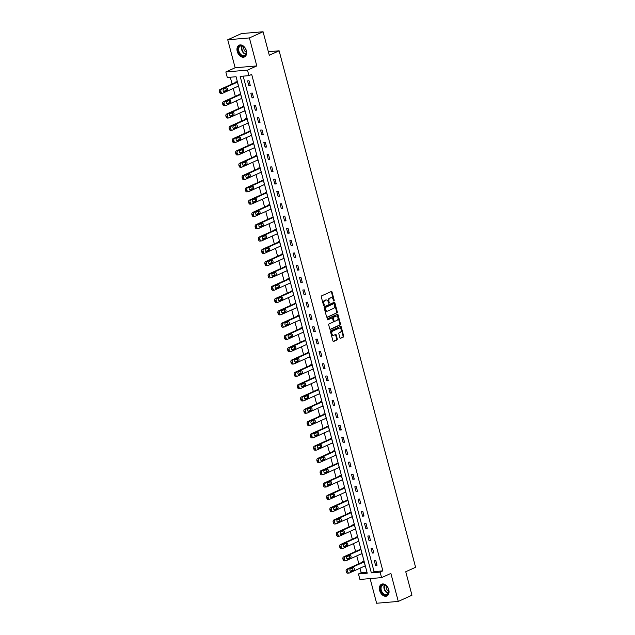 <?xml version="1.0" encoding="UTF-8"?>
<svg xmlns="http://www.w3.org/2000/svg" width="635" height="635" viewBox="0 0 635 635"><rect width="100%" height="100%" fill="white"/><g stroke="black" fill="none" stroke-linecap="round" stroke-linejoin="round"><path stroke-width="0.95" d="M333.978 300.966A0.571 0.397 85.2 0 0 334.208 300.26L332.041 292.036A0.81 0.571 85.2 0 0 331.295 291.505L321.627 295.87A0.81 0.571 85.2 0 0 321.302 296.886L323.469 305.11A0.571 0.397 85.2 0 0 324.223 304.768L323.945 303.705A2.603 1.834 85.2 0 1 325.009 300.45L325.811 300.093A2.603 1.834 85.2 0 1 326.247 299.974A2.603 1.834 85.2 0 1 328.184 301.792L328.462 302.855A0.571 0.397 85.2 0 0 329.216 302.514L328.938 301.45A2.603 1.834 85.2 0 1 330.002 298.196L330.803 297.831A2.603 1.834 85.2 0 1 331.24 297.72A2.603 1.834 85.2 0 1 333.177 299.529L333.462 300.593A0.571 0.397 85.2 0 0 333.978 300.966M333.573 300.839A0.571 0.397 85.2 0 0 333.629 300.307L331.454 292.084A0.81 0.571 85.2 0 0 331.121 291.584M323.588 305.356A0.571 0.397 85.2 0 0 323.636 304.824L323.358 303.76L323.945 303.705M328.581 303.093A0.571 0.397 85.2 0 0 328.628 302.562L328.351 301.498L328.938 301.45M388.787 589.725A6.461 4.445 -114.3 0 0 381.556 584.224A6.461 4.445 -114.3 0 0 379.651 590.494A6.461 4.445 -114.3 0 0 386.882 595.995A6.461 4.445 -114.3 0 0 388.787 589.725M246.364 50.681A6.461 4.445 -114.3 0 0 239.141 45.188A6.461 4.445 -114.3 0 0 237.236 51.459A6.461 4.445 -114.3 0 0 244.459 56.952A6.461 4.445 -114.3 0 0 246.364 50.681M339.876 337.749A0.81 0.571 85.2 0 0 340.622 338.28L343.329 337.05A0.81 0.571 85.2 0 0 343.662 336.034L341.249 326.898A0.81 0.571 85.2 0 0 340.511 326.374L330.843 330.74A0.81 0.571 85.2 0 0 330.51 331.756L332.923 340.892A0.81 0.571 85.2 0 0 333.669 341.424L336.939 339.939A0.81 0.571 85.2 0 0 337.272 338.923L336.24 335.018A0.81 0.571 85.2 0 0 335.502 334.486L333.875 335.216A2.175 1.532 85.2 0 1 333.51 335.312A2.175 1.532 85.2 0 1 331.835 333.542A2.175 1.532 85.2 0 1 332.78 331.073L339.146 328.2A2.175 1.532 85.2 0 1 339.511 328.104A2.175 1.532 85.2 0 1 341.185 329.882A2.175 1.532 85.2 0 1 340.241 332.343L339.177 332.819A0.81 0.571 85.2 0 0 338.844 333.835L339.876 337.749M380.119 572.111L381.579 577.628L359.926 579.461L358.465 573.945L367.244 573.199L236.077 76.74L227.29 77.478L225.838 71.961L247.491 70.128L248.952 75.652L240.173 76.39L371.34 572.849L380.119 572.111L382.857 570.873L251.69 74.414L248.952 75.652M263.073 31.75L249.396 37.933L227.743 39.767L241.419 33.584L263.073 31.75L269.288 55.245L279.13 50.8L415.592 567.285L405.749 571.738L411.956 595.233L398.28 601.416L390.882 573.421L381.579 577.628M227.743 39.767L235.133 67.754L256.794 65.929L249.396 37.933M256.794 65.929L247.491 70.128M336.971 312.984A0.81 0.571 85.2 0 0 337.304 311.96L334.891 302.831A0.81 0.571 85.2 0 0 334.153 302.3L324.485 306.665A0.81 0.571 85.2 0 0 324.152 307.681L326.565 316.817A0.81 0.571 85.2 0 0 327.303 317.349L336.383 313.031A0.81 0.571 85.2 0 0 336.717 312.015L334.304 302.879A0.81 0.571 85.2 0 0 333.97 302.379M338.074 314.865L340.487 324.001A0.81 0.571 85.2 0 1 340.154 325.017L330.486 329.382A0.81 0.571 85.2 0 1 329.748 328.851L328.708 324.945A0.81 0.571 85.2 0 1 329.041 323.929L332.962 322.159A0.81 0.571 85.2 0 0 333.296 321.143L332.613 318.548A0.81 0.571 85.2 0 0 331.867 318.016L327.787 319.857A0.571 0.397 85.2 0 1 327.501 318.778L337.328 314.333A0.81 0.571 85.2 0 1 338.074 314.865L337.487 314.912L339.9 324.048L340.487 324.001M370.11 578.596L376.618 603.25L398.28 601.416M279.13 50.8L268.351 51.713M243.165 76.136L374.078 571.619L382.857 570.873M247.563 80.891L248.817 85.622L250.277 85.495L249.023 80.764L247.563 80.891M250.809 93.186L252.063 97.917L253.524 97.798L252.278 93.067L250.809 93.186M254.063 105.489L255.31 110.22L256.778 110.101L255.524 105.362L254.063 105.489M257.31 117.793L258.564 122.523L260.025 122.396L258.778 117.665L257.31 117.793M260.564 130.096L261.81 134.826L263.279 134.699L262.025 129.969L260.564 130.096M263.811 142.391L265.065 147.122L266.525 147.002L265.279 142.272L263.811 142.391M267.065 154.694L268.311 159.425L269.78 159.306L268.526 154.567L267.065 154.694M270.312 166.997L271.566 171.728L273.026 171.601L271.78 166.87L270.312 166.997M273.566 179.3L274.812 184.031L276.281 183.904L275.026 179.173L273.566 179.3M276.812 191.595L278.066 196.326L279.527 196.207L278.281 191.476L276.812 191.595M280.067 203.898L281.313 208.629L282.773 208.51L281.527 203.772L280.067 203.898M283.313 216.202L284.567 220.932L286.028 220.805L284.774 216.075L283.313 216.202M286.568 228.505L287.814 233.235L289.274 233.108L288.028 228.378L286.568 228.505M289.814 240.8L291.068 245.531L292.529 245.412L291.274 240.681L289.814 240.8M293.06 253.103L294.315 257.834L295.775 257.715L294.529 252.976L293.06 253.103M296.315 265.406L297.561 270.137L299.029 270.01L297.775 265.279L296.315 265.406M299.561 277.709L300.815 282.44L302.276 282.313L301.03 277.582L299.561 277.709M302.816 290.005L304.062 294.735L305.53 294.616L304.276 289.885L302.816 290.005M306.062 302.308L307.316 307.038L308.777 306.911L307.53 302.181L306.062 302.308M309.316 314.611L310.563 319.341L312.031 319.214L310.777 314.484L309.316 314.611M312.563 326.914L313.817 331.645L315.277 331.518L314.031 326.787L312.563 326.914M315.817 339.209L317.063 343.94L318.532 343.821L317.278 339.09L315.817 339.209M319.064 351.512L320.318 356.243L321.778 356.116L320.532 351.385L319.064 351.512M322.318 363.815L323.564 368.546L325.025 368.419L323.779 363.688L322.318 363.815M325.565 376.118L326.819 380.849L328.279 380.722L327.025 375.991L325.565 376.118M328.819 388.414L330.065 393.144L331.526 393.025L330.279 388.295L328.819 388.414M332.065 400.717L333.311 405.447L334.78 405.32L333.526 400.59L332.065 400.717M335.312 413.02L336.566 417.751L338.026 417.624L336.78 412.893L335.312 413.02M338.566 425.323L339.812 430.054L341.281 429.927L340.027 425.196L338.566 425.323M341.813 437.618L343.067 442.349L344.527 442.23L343.281 437.499L341.813 437.618M345.067 449.921L346.313 454.652L347.782 454.525L346.527 449.794L345.067 449.921M348.313 462.224L349.567 466.955L351.028 466.828L349.782 462.097L348.313 462.224M351.568 474.52L352.814 479.258L354.282 479.131L353.028 474.401L351.568 474.52M354.814 486.823L356.068 491.553L357.529 491.434L356.283 486.704L354.814 486.823M358.069 499.126L359.315 503.857L360.783 503.73L359.529 498.999L358.069 499.126M361.315 511.429L362.569 516.16L364.03 516.033L362.783 511.302L361.315 511.429M364.569 523.724L365.816 528.463L367.276 528.336L366.03 523.605L364.569 523.724M367.816 536.027L369.07 540.758L370.53 540.639L369.276 535.908L367.816 536.027M371.07 548.33L372.316 553.061L373.777 552.934L372.531 548.203L371.07 548.33M374.317 560.634L375.563 565.364L377.031 565.237L375.777 560.507L374.317 560.634M230.291 77.224L232.085 84.026M233.251 88.448L235.331 96.322M236.506 100.751L238.585 108.625M239.752 113.046L241.832 120.928M243.007 125.349L245.086 133.231M246.253 137.652L248.333 145.526M249.499 149.955L251.587 157.829M252.754 162.25L254.833 170.132M256 174.554L258.088 182.435M259.255 186.857L261.334 194.731M262.501 199.16L264.589 207.034M265.755 211.455L267.835 219.337M269.002 223.758L271.081 231.64M272.256 236.061L274.336 243.935M275.503 248.364L277.582 256.238M278.757 260.66L280.837 268.541M282.003 272.963L284.083 280.845M285.258 285.266L287.337 293.14M288.504 297.569L290.584 305.443M291.751 309.864L293.838 317.746M295.005 322.167L297.085 330.049M298.252 334.47L300.339 342.344M301.506 346.773L303.586 354.647M304.752 359.069L306.84 366.951M308.007 371.372L310.086 379.254M311.253 383.675L313.333 391.549M314.508 395.978L316.587 403.852M317.754 408.273L319.834 416.155M321.008 420.576L323.088 428.458M324.255 432.88L326.334 440.753M327.509 445.183L329.589 453.057M330.756 457.478L332.835 465.36M334.002 469.781L336.09 477.663M337.256 482.084L339.336 489.958M340.503 494.387L342.59 502.261M343.757 506.682L345.837 514.564M347.004 518.986L349.091 526.867M350.258 531.289L352.338 539.163M353.505 543.592L355.584 551.466M356.759 555.887L358.838 563.769M360.005 568.19L361.196 572.707L366.982 572.214M237.371 86.59L238.569 86.487L237.315 81.756L235.855 81.875L235.958 82.272M240.617 98.885L241.816 98.79L240.57 94.059L239.109 94.178L239.212 94.575M243.872 111.189L245.07 111.085L243.816 106.355L242.356 106.482L242.459 106.878M247.118 123.492L248.317 123.388L247.071 118.658L245.61 118.785L245.713 119.174M250.365 135.795L251.571 135.692L250.317 130.961L248.856 131.08L248.96 131.477M253.619 148.09L254.818 147.995L253.571 143.264L252.103 143.383L252.214 143.78M256.865 160.393L258.072 160.29L256.818 155.559L255.357 155.686L255.46 156.083M260.12 172.696L261.318 172.593L260.072 167.862L258.604 167.989L258.707 168.378M263.366 184.999L264.573 184.896L263.319 180.165L261.858 180.284L261.961 180.681M266.621 197.294L267.819 197.199L266.573 192.461L265.105 192.588L265.208 192.984M269.867 209.598L271.074 209.494L269.819 204.764L268.359 204.891L268.462 205.288M273.121 221.901L274.32 221.798L273.074 217.067L271.605 217.194L271.709 217.583M276.368 234.204L277.574 234.101L276.32 229.37L274.86 229.489L274.963 229.886M279.622 246.499L280.821 246.404L279.567 241.665L278.106 241.792L278.209 242.189M282.869 258.802L284.067 258.699L282.821 253.968L281.361 254.095L281.464 254.484M286.123 271.105L287.322 271.002L286.067 266.271L284.607 266.398L284.71 266.787M289.369 283.408L290.568 283.305L289.322 278.574L287.861 278.694L287.965 279.09M292.616 295.704L293.822 295.608L292.568 290.87L291.108 290.997L291.211 291.394M295.87 308.007L297.069 307.904L295.823 303.173L294.354 303.3L294.465 303.689M299.117 320.31L300.323 320.207L299.069 315.476L297.609 315.603L297.712 315.992M302.371 332.613L303.57 332.51L302.323 327.779L300.855 327.898L300.958 328.295M305.618 344.908L306.824 344.813L305.57 340.074L304.109 340.201L304.213 340.598M308.872 357.211L310.07 357.108L308.824 352.377L307.356 352.504L307.459 352.893M312.118 369.514L313.325 369.411L312.071 364.68L310.61 364.808L310.713 365.196M315.373 381.818L316.571 381.714L315.325 376.984L313.857 377.103L313.96 377.5M318.619 394.113L319.826 394.01L318.572 389.279L317.111 389.406L317.214 389.803M321.874 406.416L323.072 406.313L321.818 401.582L320.358 401.709L320.461 402.098M325.12 418.719L326.319 418.616L325.072 413.885L323.612 414.012L323.715 414.401M328.374 431.022L329.573 430.919L328.319 426.188L326.858 426.307L326.962 426.704M331.621 443.317L332.819 443.214L331.573 438.483L330.105 438.61L330.216 439.007M334.867 455.62L336.074 455.517L334.82 450.786L333.359 450.913L333.462 451.302M338.122 467.924L339.32 467.82L338.074 463.09L336.606 463.217L336.717 463.606M341.368 480.227L342.575 480.123L341.32 475.393L339.86 475.512L339.963 475.909M344.622 492.522L345.821 492.419L344.575 487.688L343.106 487.815L343.21 488.212M347.869 504.825L349.075 504.722L347.821 499.991L346.361 500.118L346.464 500.507M351.123 517.128L352.322 517.025L351.076 512.294L349.607 512.421L349.71 512.81M354.37 529.431L355.576 529.328L354.322 524.597L352.862 524.716L352.965 525.113M357.624 541.726L358.823 541.623L357.576 536.892L356.108 537.019L356.211 537.416M360.87 554.03L362.069 553.926L360.823 549.196L359.362 549.323L359.466 549.712M364.125 566.333L365.323 566.23L364.069 561.499L362.609 561.618L362.712 562.015M361.196 572.707L358.465 573.945M235.133 67.754L225.838 71.961M374.078 571.619L371.34 572.849M248.817 85.622L250.15 85.019M252.063 97.917L253.397 97.314M255.31 110.22L256.651 109.617M258.564 122.523L259.898 121.92M261.81 134.826L263.152 134.223M265.065 147.122L266.398 146.518M268.311 159.425L269.653 158.821M271.566 171.728L272.899 171.125M274.812 184.031L276.154 183.428M278.066 196.326L279.4 195.723M281.313 208.629L282.646 208.026M284.567 220.932L285.901 220.329M287.814 233.235L289.147 232.632M291.068 245.531L292.402 244.927M294.315 257.834L295.648 257.231M297.561 270.137L298.902 269.534M300.815 282.44L302.149 281.829M304.062 294.735L305.403 294.132M307.316 307.038L308.65 306.435M310.563 319.341L311.904 318.738M313.817 331.645L315.151 331.033M317.063 343.94L318.405 343.337M320.318 356.243L321.651 355.64M323.564 368.546L324.898 367.943M326.819 380.849L328.152 380.238M330.065 393.144L331.399 392.541M333.311 405.447L334.653 404.844M336.566 417.751L337.899 417.147M339.812 430.054L341.154 429.443M343.067 442.349L344.4 441.746M346.313 454.652L347.655 454.049M349.567 466.955L350.901 466.352M352.814 479.258L354.155 478.647M356.068 491.553L357.402 490.95M359.315 503.857L360.656 503.253M362.569 516.16L363.903 515.556M365.816 528.463L367.149 527.852M369.07 540.758L370.403 540.155M372.316 553.061L373.65 552.458M375.563 565.364L376.904 564.761M330.954 297.775A2.603 1.834 85.2 0 0 330.652 297.767A2.603 1.834 85.2 0 0 330.224 297.878L330.803 297.831M328.351 301.498A2.603 1.834 85.2 0 1 329.414 298.244L330.224 297.878M325.953 300.037A2.603 1.834 85.2 0 0 325.66 300.022A2.603 1.834 85.2 0 0 325.223 300.141L325.811 300.093M323.358 303.76A2.603 1.834 85.2 0 1 324.421 300.506L325.223 300.141M326.898 317.317L336.383 313.031M334.367 304.022A0.571 0.397 85.2 0 0 333.843 303.649L325.358 307.483A0.571 0.397 85.2 0 0 325.128 308.197L325.422 309.316A2.603 1.834 85.2 0 0 327.358 311.134A2.603 1.834 85.2 0 0 327.795 311.015L333.597 308.396A2.603 1.834 85.2 0 0 334.661 305.141L334.367 304.022M333.454 303.681A0.571 0.397 85.2 0 0 333.264 303.697L333.843 303.649M327.065 311.126A2.603 1.834 85.2 0 1 326.779 311.182A2.603 1.834 85.2 0 1 324.842 309.372L324.541 308.245A0.571 0.397 85.2 0 1 324.779 307.53L333.264 303.697M330.081 329.351L339.566 325.064A0.81 0.571 85.2 0 0 339.9 324.048M331.557 318.04A0.81 0.571 85.2 0 0 331.287 318.064L327.454 319.794M337.034 320.318A2.175 1.532 85.2 0 0 337.979 317.857A2.175 1.532 85.2 0 0 336.304 316.079A2.175 1.532 85.2 0 0 335.939 316.174L333.692 317.19A0.81 0.571 85.2 0 0 333.367 318.206L334.05 320.802A0.81 0.571 85.2 0 0 334.788 321.334L337.034 320.318M336.01 316.143A2.175 1.532 85.2 0 0 335.717 316.135A2.175 1.532 85.2 0 0 335.351 316.23L335.939 316.174M334.518 321.358L334.208 321.381A0.81 0.571 85.2 0 1 333.462 320.85L332.78 318.254A0.81 0.571 85.2 0 1 333.113 317.238L335.351 316.23M337.487 314.912A0.81 0.571 85.2 0 0 337.153 314.42M339.217 328.168A2.175 1.532 85.2 0 0 338.923 328.152A2.175 1.532 85.2 0 0 338.558 328.247L339.146 328.2M333.216 335.296A2.175 1.532 85.2 0 1 332.923 335.359A2.175 1.532 85.2 0 1 331.248 333.589A2.175 1.532 85.2 0 1 332.192 331.129L338.558 328.247M333.264 341.392L336.359 339.987A0.81 0.571 85.2 0 0 336.685 338.971L335.653 335.066A0.81 0.571 85.2 0 0 335.32 334.566M340.217 338.249L342.749 337.098A0.81 0.571 85.2 0 0 343.083 336.082L340.67 326.954A0.81 0.571 85.2 0 0 340.328 326.453M237.053 81.78L220.083 89.448A1.659 1.167 -94.8 0 0 219.408 91.519L219.615 92.305A1.659 1.167 -94.8 0 0 220.845 93.464A1.659 1.167 -94.8 0 0 221.123 93.393M238.466 86.09L222.591 93.266A1.659 1.167 85.2 0 1 222.313 93.337A1.659 1.167 85.2 0 1 221.075 92.186L220.869 91.4A1.659 1.167 85.2 0 1 221.544 89.329L237.427 82.145M223.552 91.496L225.536 90.607A1.326 0.937 85.2 0 0 225.679 88.249M224.369 91.67L226.997 90.48A1.326 0.937 85.2 0 0 226.33 87.955L223.703 89.146A1.326 0.937 85.2 0 0 224.369 91.67L223.917 91.702M245.427 55.316A5.588 3.85 65.7 0 1 239.514 53.824A5.588 3.85 65.7 0 1 239.046 46.426A5.588 3.85 65.7 0 1 244.84 47.768A5.588 3.85 65.7 0 1 246.285 50.967A5.588 3.85 65.7 0 1 245.427 55.316M244.88 47.823A5.175 3.564 -114.3 0 0 240.379 46.037A5.175 3.564 -114.3 0 0 239.554 46.633A5.175 3.564 -114.3 0 0 239.601 52.872A5.175 3.564 -114.3 0 0 244.642 55.467A5.175 3.564 -114.3 0 0 245.467 54.864A5.175 3.564 -114.3 0 0 246.277 50.903M243.927 46.823A3.683 2.54 -114.3 0 0 246.388 52.284M239.593 45.029L239.617 45.014A6.413 4.421 -114.3 0 0 239.593 45.029A6.413 4.421 -114.3 0 0 238.569 45.776A6.413 4.421 -114.3 0 0 238.625 53.507A6.413 4.421 -114.3 0 0 244.88 56.721A6.413 4.421 -114.3 0 0 244.896 56.713L244.88 56.721M380.706 590.248A5.588 3.85 65.7 0 1 382.214 584.891A5.588 3.85 65.7 0 1 387.263 586.811A5.588 3.85 65.7 0 1 388.604 589.582A5.588 3.85 65.7 0 1 388.707 590.01A5.588 3.85 65.7 0 1 385.905 595.249A5.588 3.85 65.7 0 1 380.706 590.248M387.302 586.867A5.175 3.564 -114.3 0 0 382.802 585.073A5.175 3.564 -114.3 0 0 381.27 590.098A5.175 3.564 -114.3 0 0 387.064 594.503A5.175 3.564 -114.3 0 0 388.691 589.947M386.342 585.867A3.683 2.54 -114.3 0 0 386.318 588.208A3.683 2.54 -114.3 0 0 388.81 591.32M382.016 584.065L382.032 584.057A6.413 4.421 -114.3 0 0 382.016 584.065A6.413 4.421 -114.3 0 0 380.119 590.296A6.413 4.421 -114.3 0 0 387.302 595.757A6.413 4.421 -114.3 0 0 387.318 595.749L387.318 595.749M240.308 94.075L223.329 101.751A1.659 1.167 -94.8 0 0 222.655 103.823L222.861 104.608A1.659 1.167 -94.8 0 0 224.099 105.767A1.659 1.167 -94.8 0 0 224.377 105.696M241.713 98.393L225.838 105.569A1.659 1.167 85.2 0 1 225.56 105.64A1.659 1.167 85.2 0 1 224.33 104.489L224.115 103.695A1.659 1.167 85.2 0 1 224.798 101.624L240.673 94.448M226.806 103.799L228.783 102.902A1.326 0.937 85.2 0 0 228.933 100.552M227.624 103.965L230.243 102.783A1.326 0.937 85.2 0 0 229.576 100.259L226.957 101.449A1.326 0.937 85.2 0 0 227.624 103.965L227.171 104.005M243.554 106.378L226.584 114.054A1.659 1.167 -94.8 0 0 225.901 116.126L226.116 116.911A1.659 1.167 -94.8 0 0 227.346 118.07A1.659 1.167 -94.8 0 0 227.624 117.991M244.967 110.696L229.084 117.872A1.659 1.167 85.2 0 1 228.814 117.943A1.659 1.167 85.2 0 1 227.576 116.784L227.37 115.999A1.659 1.167 85.2 0 1 228.044 113.927L243.927 106.751M230.053 116.102L232.029 115.205A1.326 0.937 85.2 0 0 232.18 112.855M230.87 116.268L233.497 115.086A1.326 0.937 85.2 0 0 232.831 112.562L230.203 113.744A1.326 0.937 85.2 0 0 230.87 116.268L230.418 116.308M246.809 118.681L229.83 126.349A1.659 1.167 -94.8 0 0 229.156 128.421L229.362 129.215A1.659 1.167 -94.8 0 0 230.6 130.365A1.659 1.167 -94.8 0 0 230.878 130.294M248.214 122.992L232.339 130.167A1.659 1.167 85.2 0 1 232.061 130.246A1.659 1.167 85.2 0 1 230.83 129.088L230.616 128.302A1.659 1.167 85.2 0 1 231.299 126.23L247.174 119.055M233.307 128.405L235.283 127.508A1.326 0.937 85.2 0 0 235.434 125.151M234.117 128.572L236.744 127.381A1.326 0.937 85.2 0 0 236.077 124.857L233.45 126.047A1.326 0.937 85.2 0 0 234.117 128.572L233.672 128.611M250.055 130.985L233.085 138.652A1.659 1.167 -94.8 0 0 232.402 140.724L232.616 141.51A1.659 1.167 -94.8 0 0 233.847 142.669A1.659 1.167 -94.8 0 0 234.124 142.597M251.468 135.295L235.585 142.47A1.659 1.167 85.2 0 1 235.307 142.542A1.659 1.167 85.2 0 1 234.077 141.391L233.87 140.605A1.659 1.167 85.2 0 1 234.545 138.533L250.42 131.35M236.553 140.7L238.53 139.811A1.326 0.937 85.2 0 0 238.681 137.454M237.371 140.875L239.998 139.684A1.326 0.937 85.2 0 0 239.331 137.16L236.704 138.351A1.326 0.937 85.2 0 0 237.371 140.875L236.918 140.906M253.309 143.28L236.331 150.955A1.659 1.167 -94.8 0 0 235.656 153.027L235.863 153.813A1.659 1.167 -94.8 0 0 237.101 154.972A1.659 1.167 -94.8 0 0 237.371 154.9M254.714 147.598L238.839 154.773A1.659 1.167 85.2 0 1 238.562 154.845A1.659 1.167 85.2 0 1 237.323 153.694L237.117 152.9A1.659 1.167 85.2 0 1 237.8 150.828L253.675 143.653M239.808 153.003L241.784 152.106A1.326 0.937 85.2 0 0 241.927 149.757M240.617 153.17L243.245 151.987A1.326 0.937 85.2 0 0 242.578 149.463L239.951 150.654A1.326 0.937 85.2 0 0 240.617 153.17L240.173 153.21M256.556 155.583L239.585 163.258A1.659 1.167 -94.8 0 0 238.903 165.33L239.117 166.116A1.659 1.167 -94.8 0 0 240.347 167.267A1.659 1.167 -94.8 0 0 240.625 167.195M257.969 159.901L242.086 167.076A1.659 1.167 85.2 0 1 241.808 167.148A1.659 1.167 85.2 0 1 240.578 165.989L240.371 165.203A1.659 1.167 85.2 0 1 241.046 163.131L256.921 155.956M243.054 165.306L245.031 164.409A1.326 0.937 85.2 0 0 245.181 162.06M243.872 165.473L246.499 164.29A1.326 0.937 85.2 0 0 245.832 161.766L243.205 162.949A1.326 0.937 85.2 0 0 243.872 165.473L243.419 165.513M259.81 167.886L242.832 175.554A1.659 1.167 -94.8 0 0 242.157 177.625L242.364 178.419A1.659 1.167 -94.8 0 0 243.594 179.57A1.659 1.167 -94.8 0 0 243.872 179.499M261.215 172.196L245.34 179.372A1.659 1.167 85.2 0 1 245.062 179.451A1.659 1.167 85.2 0 1 243.824 178.292L243.618 177.506A1.659 1.167 85.2 0 1 244.3 175.435L260.175 168.259M246.309 177.609L248.285 176.713A1.326 0.937 85.2 0 0 248.428 174.355M247.118 177.776L249.745 176.586A1.326 0.937 85.2 0 0 249.079 174.061L246.451 175.252A1.326 0.937 85.2 0 0 247.118 177.776L246.674 177.816M263.057 180.189L246.086 187.857A1.659 1.167 -94.8 0 0 245.404 189.928L245.618 190.714A1.659 1.167 -94.8 0 0 246.848 191.873A1.659 1.167 -94.8 0 0 247.126 191.802M264.47 184.499L248.587 191.675A1.659 1.167 85.2 0 1 248.309 191.746A1.659 1.167 85.2 0 1 247.078 190.595L246.872 189.802A1.659 1.167 85.2 0 1 247.547 187.738L263.422 180.554M249.555 189.905L251.531 189.016A1.326 0.937 85.2 0 0 251.682 186.658M250.373 190.079L253 188.889A1.326 0.937 85.2 0 0 252.333 186.365L249.706 187.555A1.326 0.937 85.2 0 0 250.373 190.079L249.92 190.111M266.311 192.484L249.333 200.16A1.659 1.167 -94.8 0 0 248.658 202.232L248.864 203.017A1.659 1.167 -94.8 0 0 250.095 204.176A1.659 1.167 -94.8 0 0 250.373 204.105M267.716 196.802L251.841 203.978A1.659 1.167 85.2 0 1 251.563 204.049A1.659 1.167 85.2 0 1 250.325 202.898L250.119 202.105A1.659 1.167 85.2 0 1 250.793 200.033L266.676 192.857M252.809 202.208L254.786 201.311A1.326 0.937 85.2 0 0 254.929 198.961M253.619 202.374L256.246 201.192A1.326 0.937 85.2 0 0 255.58 198.668L252.952 199.858A1.326 0.937 85.2 0 0 253.619 202.374L253.174 202.414M269.558 204.787L252.587 212.463A1.659 1.167 -94.8 0 0 251.904 214.535L252.111 215.321A1.659 1.167 -94.8 0 0 253.349 216.472A1.659 1.167 -94.8 0 0 253.627 216.4M270.962 209.105L255.087 216.281A1.659 1.167 85.2 0 1 254.81 216.352A1.659 1.167 85.2 0 1 253.579 215.194L253.373 214.408A1.659 1.167 85.2 0 1 254.048 212.336L269.923 205.161M256.056 214.511L258.032 213.614A1.326 0.937 85.2 0 0 258.183 211.264M256.873 214.678L259.501 213.495A1.326 0.937 85.2 0 0 258.834 210.971L256.207 212.153A1.326 0.937 85.2 0 0 256.873 214.678L256.421 214.717M272.812 217.091L255.834 224.758A1.659 1.167 -94.8 0 0 255.159 226.83L255.365 227.624A1.659 1.167 -94.8 0 0 256.596 228.775A1.659 1.167 -94.8 0 0 256.873 228.703M274.217 221.401L258.342 228.576A1.659 1.167 85.2 0 1 258.064 228.656A1.659 1.167 85.2 0 1 256.826 227.497L256.619 226.711A1.659 1.167 85.2 0 1 257.294 224.639L273.177 217.464M259.31 226.814L261.287 225.917A1.326 0.937 85.2 0 0 261.43 223.56M260.12 226.981L262.747 225.79A1.326 0.937 85.2 0 0 262.08 223.266L259.453 224.457A1.326 0.937 85.2 0 0 260.12 226.981L259.667 227.02M276.058 229.394L259.08 237.061A1.659 1.167 -94.8 0 0 258.405 239.133L258.612 239.919A1.659 1.167 -94.8 0 0 259.85 241.078A1.659 1.167 -94.8 0 0 260.128 241.006M277.463 233.704L261.588 240.879A1.659 1.167 85.2 0 1 261.31 240.951A1.659 1.167 85.2 0 1 260.08 239.8L259.866 239.006A1.659 1.167 85.2 0 1 260.548 236.934L276.423 229.759M262.557 239.109L264.533 238.22A1.326 0.937 85.2 0 0 264.684 235.863M263.374 239.284L265.994 238.093A1.326 0.937 85.2 0 0 265.327 235.569L262.707 236.76A1.326 0.937 85.2 0 0 263.374 239.284L262.922 239.316M279.305 241.689L262.334 249.364A1.659 1.167 -94.8 0 0 261.66 251.436L261.866 252.222A1.659 1.167 -94.8 0 0 263.096 253.381A1.659 1.167 -94.8 0 0 263.374 253.309M280.718 246.007L264.843 253.182A1.659 1.167 85.2 0 1 264.565 253.254A1.659 1.167 85.2 0 1 263.327 252.103L263.12 251.309A1.659 1.167 85.2 0 1 263.795 249.237L279.678 242.062M265.803 251.412L267.787 250.515A1.326 0.937 85.2 0 0 267.93 248.166M266.621 251.579L269.248 250.396A1.326 0.937 85.2 0 0 268.581 247.872L265.954 249.055A1.326 0.937 85.2 0 0 266.621 251.579L266.168 251.619M282.559 253.992L265.581 261.668A1.659 1.167 -94.8 0 0 264.906 263.739L265.113 264.525A1.659 1.167 -94.8 0 0 266.351 265.676A1.659 1.167 -94.8 0 0 266.629 265.605M283.964 258.31L268.089 265.486A1.659 1.167 85.2 0 1 267.811 265.557A1.659 1.167 85.2 0 1 266.581 264.398L266.367 263.612A1.659 1.167 85.2 0 1 267.049 261.541L282.924 254.365M269.057 263.716L271.034 262.819A1.326 0.937 85.2 0 0 271.185 260.469M269.875 263.882L272.494 262.699A1.326 0.937 85.2 0 0 271.828 260.175L269.208 261.358A1.326 0.937 85.2 0 0 269.875 263.882L269.423 263.922M285.806 266.295L268.835 273.963A1.659 1.167 -94.8 0 0 268.153 276.034L268.367 276.828A1.659 1.167 -94.8 0 0 269.597 277.979A1.659 1.167 -94.8 0 0 269.875 277.908M287.218 270.605L271.335 277.781A1.659 1.167 85.2 0 1 271.066 277.86A1.659 1.167 85.2 0 1 269.827 276.701L269.621 275.915A1.659 1.167 85.2 0 1 270.296 273.844L286.179 266.668M272.304 276.019L274.28 275.122A1.326 0.937 85.2 0 0 274.431 272.764M273.121 276.185L275.749 274.995A1.326 0.937 85.2 0 0 275.082 272.471L272.455 273.661A1.326 0.937 85.2 0 0 273.121 276.185L272.669 276.225M289.06 278.598L272.082 286.266A1.659 1.167 -94.8 0 0 271.407 288.338L271.613 289.123A1.659 1.167 -94.8 0 0 272.852 290.282A1.659 1.167 -94.8 0 0 273.129 290.211M290.465 282.908L274.59 290.084A1.659 1.167 85.2 0 1 274.312 290.155A1.659 1.167 85.2 0 1 273.082 289.004L272.867 288.211A1.659 1.167 85.2 0 1 273.55 286.139L289.425 278.963M275.558 288.314L277.535 287.425A1.326 0.937 85.2 0 0 277.685 285.067M276.368 288.488L278.995 287.298A1.326 0.937 85.2 0 0 278.328 284.774L275.701 285.964A1.326 0.937 85.2 0 0 276.368 288.488L275.923 288.52M292.306 290.894L275.336 298.569A1.659 1.167 -94.8 0 0 274.653 300.641L274.868 301.427A1.659 1.167 -94.8 0 0 276.098 302.585A1.659 1.167 -94.8 0 0 276.376 302.514M293.719 295.212L277.836 302.387A1.659 1.167 85.2 0 1 277.558 302.458A1.659 1.167 85.2 0 1 276.328 301.308L276.122 300.514A1.659 1.167 85.2 0 1 276.796 298.442L292.671 291.267M278.805 300.617L280.781 299.72A1.326 0.937 85.2 0 0 280.932 297.37M279.622 300.784L282.25 299.601A1.326 0.937 85.2 0 0 281.583 297.077L278.955 298.26A1.326 0.937 85.2 0 0 279.622 300.784L279.17 300.823M295.561 303.197L278.582 310.872A1.659 1.167 -94.8 0 0 277.908 312.944L278.114 313.73A1.659 1.167 -94.8 0 0 279.352 314.881A1.659 1.167 -94.8 0 0 279.622 314.809M296.966 307.515L281.091 314.69A1.659 1.167 85.2 0 1 280.813 314.762A1.659 1.167 85.2 0 1 279.575 313.603L279.368 312.817A1.659 1.167 85.2 0 1 280.051 310.745L295.926 303.57M282.059 312.92L284.035 312.023A1.326 0.937 85.2 0 0 284.178 309.674M282.869 313.087L285.496 311.904A1.326 0.937 85.2 0 0 284.829 309.38L282.202 310.563A1.326 0.937 85.2 0 0 282.869 313.087L282.424 313.126M298.807 315.5L281.837 323.167A1.659 1.167 -94.8 0 0 281.154 325.239L281.368 326.033A1.659 1.167 -94.8 0 0 282.599 327.184A1.659 1.167 -94.8 0 0 282.877 327.112M300.22 319.81L284.337 326.985A1.659 1.167 85.2 0 1 284.059 327.065A1.659 1.167 85.2 0 1 282.829 325.906L282.623 325.12A1.659 1.167 85.2 0 1 283.297 323.048L299.172 315.873M285.305 325.223L287.282 324.326A1.326 0.937 85.2 0 0 287.433 321.969M286.123 325.39L288.75 324.199A1.326 0.937 85.2 0 0 288.084 321.675L285.456 322.866A1.326 0.937 85.2 0 0 286.123 325.39L285.671 325.43M302.062 327.795L285.083 335.47A1.659 1.167 -94.8 0 0 284.409 337.542L284.615 338.328A1.659 1.167 -94.8 0 0 285.845 339.487A1.659 1.167 -94.8 0 0 286.123 339.415M303.466 332.113L287.591 339.288A1.659 1.167 85.2 0 1 287.314 339.36A1.659 1.167 85.2 0 1 286.075 338.209L285.869 337.415A1.659 1.167 85.2 0 1 286.552 335.344L302.427 328.168M288.56 337.518L290.536 336.629A1.326 0.937 85.2 0 0 290.679 334.272M289.369 337.693L291.997 336.502A1.326 0.937 85.2 0 0 291.33 333.978L288.703 335.169A1.326 0.937 85.2 0 0 289.369 337.693L288.925 337.725M305.308 340.098L288.338 347.774A1.659 1.167 -94.8 0 0 287.655 349.845L287.861 350.631A1.659 1.167 -94.8 0 0 289.1 351.79A1.659 1.167 -94.8 0 0 289.377 351.719M306.721 344.416L290.838 351.592A1.659 1.167 85.2 0 1 290.56 351.663A1.659 1.167 85.2 0 1 289.33 350.512L289.123 349.718A1.659 1.167 85.2 0 1 289.798 347.647L305.673 340.471M291.806 349.822L293.783 348.925A1.326 0.937 85.2 0 0 293.934 346.575M292.624 349.988L295.251 348.805A1.326 0.937 85.2 0 0 294.584 346.281L291.957 347.464A1.326 0.937 85.2 0 0 292.624 349.988L292.171 350.028M308.562 352.401L291.584 360.077A1.659 1.167 -94.8 0 0 290.909 362.148L291.116 362.934A1.659 1.167 -94.8 0 0 292.346 364.085A1.659 1.167 -94.8 0 0 292.624 364.014M309.967 356.719L294.092 363.895A1.659 1.167 85.2 0 1 293.815 363.966A1.659 1.167 85.2 0 1 292.576 362.807L292.37 362.021A1.659 1.167 85.2 0 1 293.045 359.95L308.927 352.774M295.061 362.125L297.037 361.228A1.326 0.937 85.2 0 0 297.18 358.878M295.87 362.291L298.498 361.109A1.326 0.937 85.2 0 0 297.831 358.584L295.204 359.767A1.326 0.937 85.2 0 0 295.87 362.291L295.418 362.331M311.809 364.704L294.838 372.372A1.659 1.167 -94.8 0 0 294.156 374.444L294.362 375.237A1.659 1.167 -94.8 0 0 295.6 376.388A1.659 1.167 -94.8 0 0 295.878 376.317M313.214 369.014L297.339 376.19A1.659 1.167 85.2 0 1 297.061 376.269A1.659 1.167 85.2 0 1 295.831 375.11L295.624 374.325A1.659 1.167 85.2 0 1 296.299 372.253L312.174 365.077M298.307 374.42L300.284 373.531A1.326 0.937 85.2 0 0 300.434 371.173M299.125 374.594L301.752 373.404A1.326 0.937 85.2 0 0 301.085 370.88L298.458 372.07A1.326 0.937 85.2 0 0 299.125 374.594L298.672 374.634M315.063 376.999L298.085 384.675A1.659 1.167 -94.8 0 0 297.41 386.747L297.617 387.533A1.659 1.167 -94.8 0 0 298.847 388.691A1.659 1.167 -94.8 0 0 299.125 388.62M316.468 381.317L300.593 388.493A1.659 1.167 85.2 0 1 300.315 388.564A1.659 1.167 85.2 0 1 299.077 387.413L298.871 386.62A1.659 1.167 85.2 0 1 299.545 384.548L315.428 377.373M301.562 386.723L303.538 385.834A1.326 0.937 85.2 0 0 303.681 383.476M302.371 386.898L304.998 385.707A1.326 0.937 85.2 0 0 304.332 383.183L301.704 384.373A1.326 0.937 85.2 0 0 302.371 386.898L301.919 386.929M318.31 389.303L301.331 396.978A1.659 1.167 -94.8 0 0 300.657 399.05L300.863 399.836A1.659 1.167 -94.8 0 0 302.101 400.995A1.659 1.167 -94.8 0 0 302.379 400.923M319.715 393.621L303.84 400.796A1.659 1.167 85.2 0 1 303.562 400.868A1.659 1.167 85.2 0 1 302.331 399.717L302.117 398.923A1.659 1.167 85.2 0 1 302.8 396.851L318.675 389.676M304.808 399.026L306.784 398.129A1.326 0.937 85.2 0 0 306.935 395.78M305.625 399.193L308.245 398.01A1.326 0.937 85.2 0 0 307.578 395.486L304.959 396.669A1.326 0.937 85.2 0 0 305.625 399.193L305.173 399.232M321.556 401.606L304.586 409.281A1.659 1.167 -94.8 0 0 303.911 411.353L304.117 412.139A1.659 1.167 -94.8 0 0 305.348 413.29A1.659 1.167 -94.8 0 0 305.625 413.218M322.969 405.924L307.094 413.099A1.659 1.167 85.2 0 1 306.816 413.171A1.659 1.167 85.2 0 1 305.578 412.012L305.372 411.226A1.659 1.167 85.2 0 1 306.046 409.154L321.929 401.979M308.054 411.329L310.039 410.432A1.326 0.937 85.2 0 0 310.182 408.083M308.872 411.496L311.499 410.313A1.326 0.937 85.2 0 0 310.832 407.789L308.205 408.972A1.326 0.937 85.2 0 0 308.872 411.496L308.419 411.536M324.81 413.909L307.832 421.576A1.659 1.167 -94.8 0 0 307.157 423.648L307.364 424.442A1.659 1.167 -94.8 0 0 308.602 425.593A1.659 1.167 -94.8 0 0 308.88 425.521M326.215 418.219L310.34 425.394A1.659 1.167 85.2 0 1 310.063 425.474A1.659 1.167 85.2 0 1 308.832 424.315L308.618 423.529A1.659 1.167 85.2 0 1 309.301 421.457L325.176 414.282M311.309 423.624L313.285 422.735A1.326 0.937 85.2 0 0 313.436 420.378M312.118 423.799L314.746 422.608A1.326 0.937 85.2 0 0 314.079 420.084L311.46 421.275A1.326 0.937 85.2 0 0 312.118 423.799L311.674 423.839M328.057 426.204L311.087 433.88A1.659 1.167 -94.8 0 0 310.404 435.951L310.618 436.737A1.659 1.167 -94.8 0 0 311.849 437.896A1.659 1.167 -94.8 0 0 312.126 437.825M329.47 430.522L313.587 437.698A1.659 1.167 85.2 0 1 313.317 437.769A1.659 1.167 85.2 0 1 312.079 436.618L311.872 435.824A1.659 1.167 85.2 0 1 312.547 433.753L328.43 426.577M314.555 435.928L316.532 435.038A1.326 0.937 85.2 0 0 316.682 432.681M315.373 436.102L318 434.911A1.326 0.937 85.2 0 0 317.333 432.387L314.706 433.578A1.326 0.937 85.2 0 0 315.373 436.102L314.92 436.134M331.311 438.507L314.333 446.183A1.659 1.167 -94.8 0 0 313.658 448.254L313.865 449.04A1.659 1.167 -94.8 0 0 315.103 450.199A1.659 1.167 -94.8 0 0 315.381 450.12M332.716 442.825L316.841 450.001A1.659 1.167 85.2 0 1 316.563 450.072A1.659 1.167 85.2 0 1 315.333 448.921L315.119 448.127A1.659 1.167 85.2 0 1 315.801 446.056L331.676 438.88M317.81 448.231L319.786 447.334A1.326 0.937 85.2 0 0 319.929 444.984M318.619 448.397L321.247 447.215A1.326 0.937 85.2 0 0 320.58 444.69L317.952 445.873A1.326 0.937 85.2 0 0 318.619 448.397L318.175 448.437M334.558 450.81L317.587 458.486A1.659 1.167 -94.8 0 0 316.905 460.558L317.119 461.343A1.659 1.167 -94.8 0 0 318.349 462.494A1.659 1.167 -94.8 0 0 318.627 462.423M335.971 455.128L320.088 462.304A1.659 1.167 85.2 0 1 319.81 462.375A1.659 1.167 85.2 0 1 318.579 461.216L318.373 460.431A1.659 1.167 85.2 0 1 319.048 458.359L334.923 451.183M321.056 460.534L323.032 459.637A1.326 0.937 85.2 0 0 323.183 457.287M321.874 460.7L324.501 459.518A1.326 0.937 85.2 0 0 323.834 456.994L321.207 458.176A1.326 0.937 85.2 0 0 321.874 460.7L321.421 460.74M337.812 463.113L320.834 470.781A1.659 1.167 -94.8 0 0 320.159 472.853L320.365 473.647A1.659 1.167 -94.8 0 0 321.604 474.797A1.659 1.167 -94.8 0 0 321.874 474.726M339.217 467.423L323.342 474.599A1.659 1.167 85.2 0 1 323.064 474.678A1.659 1.167 85.2 0 1 321.826 473.519L321.62 472.734A1.659 1.167 85.2 0 1 322.302 470.662L338.177 463.486M324.31 472.829L326.287 471.94A1.326 0.937 85.2 0 0 326.43 469.582M325.12 473.004L327.747 471.813A1.326 0.937 85.2 0 0 327.081 469.289L324.453 470.479A1.326 0.937 85.2 0 0 325.12 473.004L324.675 473.043M341.058 475.409L324.088 483.084A1.659 1.167 -94.8 0 0 323.405 485.156L323.62 485.942A1.659 1.167 -94.8 0 0 324.85 487.101A1.659 1.167 -94.8 0 0 325.128 487.029M342.471 479.727L326.588 486.902A1.659 1.167 85.2 0 1 326.311 486.974A1.659 1.167 85.2 0 1 325.08 485.823L324.874 485.029A1.659 1.167 85.2 0 1 325.549 482.957L341.424 475.782M327.557 485.132L329.533 484.243A1.326 0.937 85.2 0 0 329.684 481.886M328.374 485.307L331.002 484.116A1.326 0.937 85.2 0 0 330.335 481.592L327.708 482.783A1.326 0.937 85.2 0 0 328.374 485.307L327.922 485.338M344.313 487.712L327.335 495.387A1.659 1.167 -94.8 0 0 326.66 497.459L326.866 498.245A1.659 1.167 -94.8 0 0 328.097 499.404A1.659 1.167 -94.8 0 0 328.374 499.324M345.718 492.03L329.843 499.205A1.659 1.167 85.2 0 1 329.565 499.277A1.659 1.167 85.2 0 1 328.327 498.126L328.12 497.332A1.659 1.167 85.2 0 1 328.795 495.26L344.678 488.085M330.811 497.435L332.788 496.538A1.326 0.937 85.2 0 0 332.93 494.189M331.621 497.602L334.248 496.419A1.326 0.937 85.2 0 0 333.581 493.895L330.954 495.078A1.326 0.937 85.2 0 0 331.621 497.602L331.176 497.642M347.559 500.015L330.589 507.69A1.659 1.167 -94.8 0 0 329.906 509.762L330.113 510.548A1.659 1.167 -94.8 0 0 331.351 511.699A1.659 1.167 -94.8 0 0 331.629 511.627M348.972 504.333L333.089 511.508A1.659 1.167 85.2 0 1 332.811 511.58A1.659 1.167 85.2 0 1 331.581 510.421L331.375 509.635A1.659 1.167 85.2 0 1 332.049 507.563L347.924 500.388M334.058 509.738L336.034 508.841A1.326 0.937 85.2 0 0 336.185 506.492M334.875 509.905L337.502 508.722A1.326 0.937 85.2 0 0 336.836 506.198L334.208 507.381A1.326 0.937 85.2 0 0 334.875 509.905L334.423 509.945M350.814 512.318L333.835 519.986A1.659 1.167 -94.8 0 0 333.161 522.057L333.367 522.851A1.659 1.167 -94.8 0 0 334.597 524.002A1.659 1.167 -94.8 0 0 334.875 523.931M352.219 516.628L336.344 523.804A1.659 1.167 85.2 0 1 336.066 523.883A1.659 1.167 85.2 0 1 334.828 522.724L334.621 521.938A1.659 1.167 85.2 0 1 335.296 519.867L351.179 512.691M337.312 522.033L339.288 521.144A1.326 0.937 85.2 0 0 339.431 518.787M338.122 522.208L340.749 521.017A1.326 0.937 85.2 0 0 340.082 518.493L337.455 519.684A1.326 0.937 85.2 0 0 338.122 522.208L337.669 522.248M354.06 524.613L337.09 532.289A1.659 1.167 -94.8 0 0 336.407 534.36L336.613 535.146A1.659 1.167 -94.8 0 0 337.852 536.305A1.659 1.167 -94.8 0 0 338.13 536.234M355.465 528.931L339.59 536.107A1.659 1.167 85.2 0 1 339.312 536.178A1.659 1.167 85.2 0 1 338.082 535.027L337.876 534.233A1.659 1.167 85.2 0 1 338.55 532.162L354.425 524.986M340.558 534.337L342.535 533.448A1.326 0.937 85.2 0 0 342.686 531.09M341.376 534.511L343.995 533.321A1.326 0.937 85.2 0 0 343.337 530.797L340.709 531.987A1.326 0.937 85.2 0 0 341.376 534.511L340.924 534.543M357.315 536.916L340.336 544.592A1.659 1.167 -94.8 0 0 339.661 546.664L339.868 547.449A1.659 1.167 -94.8 0 0 341.098 548.608A1.659 1.167 -94.8 0 0 341.376 548.529M358.719 541.234L342.844 548.41A1.659 1.167 85.2 0 1 342.567 548.481A1.659 1.167 85.2 0 1 341.328 547.322L341.122 546.537A1.659 1.167 85.2 0 1 341.797 544.465L357.68 537.289M343.813 546.64L345.789 545.743A1.326 0.937 85.2 0 0 345.932 543.393M344.622 546.806L347.25 545.624A1.326 0.937 85.2 0 0 346.583 543.1L343.956 544.282A1.326 0.937 85.2 0 0 344.622 546.806L344.17 546.846M360.561 549.219L343.583 556.895A1.659 1.167 -94.8 0 0 342.908 558.959L343.114 559.753A1.659 1.167 -94.8 0 0 344.353 560.903A1.659 1.167 -94.8 0 0 344.63 560.832M361.966 553.537L346.091 560.713A1.659 1.167 85.2 0 1 345.813 560.784A1.659 1.167 85.2 0 1 344.583 559.625L344.368 558.84A1.659 1.167 85.2 0 1 345.051 556.768L360.926 549.592M347.059 558.943L349.036 558.046A1.326 0.937 85.2 0 0 349.186 555.696M347.877 559.11L350.496 557.927A1.326 0.937 85.2 0 0 349.829 555.403L347.21 556.585A1.326 0.937 85.2 0 0 347.877 559.11L347.424 559.149M363.807 561.523L346.837 569.19A1.659 1.167 -94.8 0 0 346.162 571.262L346.369 572.056A1.659 1.167 -94.8 0 0 347.599 573.207A1.659 1.167 -94.8 0 0 347.877 573.135M365.22 565.833L349.337 573.008A1.659 1.167 85.2 0 1 349.067 573.087A1.659 1.167 85.2 0 1 347.829 571.929L347.623 571.143A1.659 1.167 85.2 0 1 348.298 569.071L364.18 561.896M350.306 571.238L352.29 570.349A1.326 0.937 85.2 0 0 352.433 567.992M351.123 571.413L353.751 570.222A1.326 0.937 85.2 0 0 353.084 567.698L350.456 568.889A1.326 0.937 85.2 0 0 351.123 571.413L350.671 571.452M333.629 300.307L334.208 300.26M323.636 304.824L324.223 304.768M328.628 302.562L329.216 302.514M329.414 298.244L330.002 298.196M324.421 300.506L325.009 300.45M331.454 292.084L332.041 292.036M334.304 302.879L334.891 302.831M336.717 312.015L337.304 311.96M324.779 307.53L325.358 307.483M324.541 308.245L325.128 308.197M324.842 309.372L325.422 309.316M339.566 325.064L340.154 325.017M331.287 318.064L331.867 318.016M333.113 317.238L333.692 317.19M332.78 318.254L333.367 318.206M333.462 320.85L334.05 320.802M332.192 331.129L332.78 331.073M335.653 335.066L336.24 335.018M336.685 338.971L337.272 338.923M336.359 339.987L336.939 339.939M340.67 326.954L341.249 326.898M343.083 336.082L343.662 336.034M342.749 337.098L343.329 337.05M221.544 89.329L220.083 89.448M220.869 91.4L219.408 91.519M221.075 92.186L219.615 92.305M225.536 90.607L226.997 90.48M245.848 54.34A5.175 3.564 65.7 0 1 242.118 50.927A5.175 3.564 65.7 0 1 242.022 45.871M242.348 45.95A5.001 3.445 -114.3 0 0 242.491 50.76A5.001 3.445 -114.3 0 0 246.007 54.038M388.271 593.384A5.175 3.564 65.7 0 1 384.119 588.812A5.175 3.564 65.7 0 1 384.437 584.906M384.77 584.994A5.001 3.445 -114.3 0 0 384.516 588.677A5.001 3.445 -114.3 0 0 388.429 593.082M224.798 101.624L223.329 101.751M224.115 103.695L222.655 103.823M224.33 104.489L222.861 104.608M228.783 102.902L230.243 102.783M228.044 113.927L226.584 114.054M227.37 115.999L225.901 116.126M227.576 116.784L226.116 116.911M232.029 115.205L233.497 115.086M231.299 126.23L229.83 126.349M230.616 128.302L229.156 128.421M230.83 129.088L229.362 129.215M235.283 127.508L236.744 127.381M234.545 138.533L233.085 138.652M233.87 140.605L232.402 140.724M234.077 141.391L232.616 141.51M238.53 139.811L239.998 139.684M237.8 150.828L236.331 150.955M237.117 152.9L235.656 153.027M237.323 153.694L235.863 153.813M241.784 152.106L243.245 151.987M241.046 163.131L239.585 163.258M240.371 165.203L238.903 165.33M240.578 165.989L239.117 166.116M245.031 164.409L246.499 164.29M244.3 175.435L242.832 175.554M243.618 177.506L242.157 177.625M243.824 178.292L242.364 178.419M248.285 176.713L249.745 176.586M247.547 187.738L246.086 187.857M246.872 189.802L245.404 189.928M247.078 190.595L245.618 190.714M251.531 189.016L253 188.889M250.793 200.033L249.333 200.16M250.119 202.105L248.658 202.232M250.325 202.898L248.864 203.017M254.786 201.311L256.246 201.192M254.048 212.336L252.587 212.463M253.373 214.408L251.904 214.535M253.579 215.194L252.111 215.321M258.032 213.614L259.501 213.495M257.294 224.639L255.834 224.758M256.619 226.711L255.159 226.83M256.826 227.497L255.365 227.624M261.287 225.917L262.747 225.79M260.548 236.934L259.08 237.061M259.866 239.006L258.405 239.133M260.08 239.8L258.612 239.919M264.533 238.22L265.994 238.093M263.795 249.237L262.334 249.364M263.12 251.309L261.66 251.436M263.327 252.103L261.866 252.222M267.787 250.515L269.248 250.396M267.049 261.541L265.581 261.668M266.367 263.612L264.906 263.739M266.581 264.398L265.113 264.525M271.034 262.819L272.494 262.699M270.296 273.844L268.835 273.963M269.621 275.915L268.153 276.034M269.827 276.701L268.367 276.828M274.28 275.122L275.749 274.995M273.55 286.139L272.082 286.266M272.867 288.211L271.407 288.338M273.082 289.004L271.613 289.123M277.535 287.425L278.995 287.298M276.796 298.442L275.336 298.569M276.122 300.514L274.653 300.641M276.328 301.308L274.868 301.427M280.781 299.72L282.25 299.601M280.051 310.745L278.582 310.872M279.368 312.817L277.908 312.944M279.575 313.603L278.114 313.73M284.035 312.023L285.496 311.904M283.297 323.048L281.837 323.167M282.623 325.12L281.154 325.239M282.829 325.906L281.368 326.033M287.282 324.326L288.75 324.199M286.552 335.344L285.083 335.47M285.869 337.415L284.409 337.542M286.075 338.209L284.615 338.328M290.536 336.629L291.997 336.502M289.798 347.647L288.338 347.774M289.123 349.718L287.655 349.845M289.33 350.512L287.861 350.631M293.783 348.925L295.251 348.805M293.045 359.95L291.584 360.077M292.37 362.021L290.909 362.148M292.576 362.807L291.116 362.934M297.037 361.228L298.498 361.109M296.299 372.253L294.838 372.372M295.624 374.325L294.156 374.444M295.831 375.11L294.362 375.237M300.284 373.531L301.752 373.404M299.545 384.548L298.085 384.675M298.871 386.62L297.41 386.747M299.077 387.413L297.617 387.533M303.538 385.834L304.998 385.707M302.8 396.851L301.331 396.978M302.117 398.923L300.657 399.05M302.331 399.717L300.863 399.836M306.784 398.129L308.245 398.01M306.046 409.154L304.586 409.281M305.372 411.226L303.911 411.353M305.578 412.012L304.117 412.139M310.039 410.432L311.499 410.313M309.301 421.457L307.832 421.576M308.618 423.529L307.157 423.648M308.832 424.315L307.364 424.442M313.285 422.735L314.746 422.608M312.547 433.753L311.087 433.88M311.872 435.824L310.404 435.951M312.079 436.618L310.618 436.737M316.532 435.038L318 434.911M315.801 446.056L314.333 446.183M315.119 448.127L313.658 448.254M315.333 448.921L313.865 449.04M319.786 447.334L321.247 447.215M319.048 458.359L317.587 458.486M318.373 460.431L316.905 460.558M318.579 461.216L317.119 461.343M323.032 459.637L324.501 459.518M322.302 470.662L320.834 470.781M321.62 472.734L320.159 472.853M321.826 473.519L320.365 473.647M326.287 471.94L327.747 471.813M325.549 482.957L324.088 483.084M324.874 485.029L323.405 485.156M325.08 485.823L323.62 485.942M329.533 484.243L331.002 484.116M328.795 495.26L327.335 495.387M328.12 497.332L326.66 497.459M328.327 498.126L326.866 498.245M332.788 496.538L334.248 496.419M332.049 507.563L330.589 507.69M331.375 509.635L329.906 509.762M331.581 510.421L330.113 510.548M336.034 508.841L337.502 508.722M335.296 519.867L333.835 519.986M334.621 521.938L333.161 522.057M334.828 522.724L333.367 522.851M339.288 521.144L340.749 521.017M338.55 532.162L337.09 532.289M337.876 534.233L336.407 534.36M338.082 535.027L336.613 535.146M342.535 533.448L343.995 533.321M341.797 544.465L340.336 544.592M341.122 546.537L339.661 546.664M341.328 547.322L339.868 547.449M345.789 545.743L347.25 545.624M345.051 556.768L343.583 556.895M344.368 558.84L342.908 558.959M344.583 559.625L343.114 559.753M349.036 558.046L350.496 557.927M348.298 569.071L346.837 569.19M347.623 571.143L346.162 571.262M347.829 571.929L346.369 572.056M352.29 570.349L353.751 570.222M330.652 297.767L331.24 297.72M325.66 300.022L326.247 299.974M333.359 303.673L333.939 303.625M326.779 311.182L327.358 311.134M331.422 318.032L332.01 317.976M335.717 316.135L336.304 316.079M334.066 321.413L334.653 321.366M338.923 328.152L339.511 328.104M332.923 335.359L333.51 335.312M222.313 93.337L220.845 93.464M225.56 105.64L224.099 105.767M228.814 117.943L227.346 118.07M232.061 130.246L230.6 130.365M235.307 142.542L233.847 142.669M238.562 154.845L237.101 154.972M241.808 167.148L240.347 167.267M245.062 179.451L243.594 179.57M248.309 191.746L246.848 191.873M251.563 204.049L250.095 204.176M254.81 216.352L253.349 216.472M258.064 228.656L256.596 228.775M261.31 240.951L259.85 241.078M264.565 253.254L263.096 253.381M267.811 265.557L266.351 265.676M271.066 277.86L269.597 277.979M274.312 290.155L272.852 290.282M277.558 302.458L276.098 302.585M280.813 314.762L279.352 314.881M284.059 327.065L282.599 327.184M287.314 339.36L285.845 339.487M290.56 351.663L289.1 351.79M293.815 363.966L292.346 364.085M297.061 376.269L295.6 376.388M300.315 388.564L298.847 388.691M303.562 400.868L302.101 400.995M306.816 413.171L305.348 413.29M310.063 425.474L308.602 425.593M313.317 437.769L311.849 437.896M316.563 450.072L315.103 450.199M319.81 462.375L318.349 462.494M323.064 474.678L321.604 474.797M326.311 486.974L324.85 487.101M329.565 499.277L328.097 499.404M332.811 511.58L331.351 511.699M336.066 523.883L334.597 524.002M339.312 536.178L337.852 536.305M342.567 548.481L341.098 548.608M345.813 560.784L344.353 560.903M349.067 573.087L347.599 573.207"/></g></svg>

